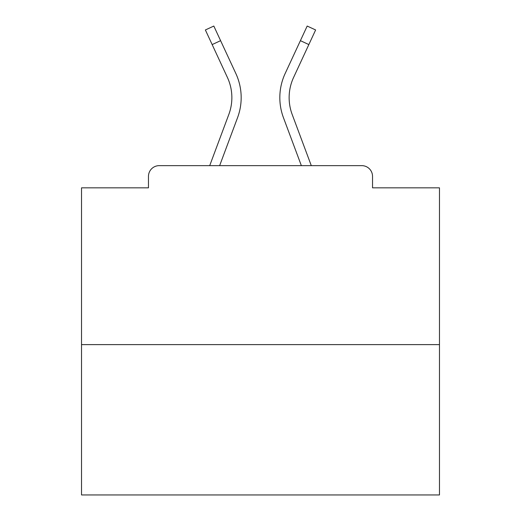 <?xml version="1.0" encoding="UTF-8"?>
<svg xmlns="http://www.w3.org/2000/svg" width="521" height="521" viewBox="0 0 521 521"><rect width="100%" height="100%" fill="white"/><g stroke="black" fill="none" stroke-linecap="round" stroke-linejoin="round"><path stroke-width="0.78" d="M372.535 187.84L372.535 176.385L372.535 187.84L439.47 187.84L439.47 494.95L81.53 494.95L81.53 187.84L148.465 187.84L148.465 176.385L148.465 187.84M439.47 344.615L81.53 344.615M372.535 176.385A10.739 10.739 0 0 0 361.795 165.645L159.205 165.645A10.739 10.739 0 0 0 148.465 176.385M361.795 165.645L311.291 165.645L292.164 114.412A47.965 47.965 0 0 1 289.135 97.635A47.965 47.965 0 0 0 292.164 114.412A47.965 47.965 0 0 1 289.135 97.635A47.965 47.965 0 0 0 292.164 114.412A47.965 47.965 0 0 1 289.135 97.635A47.965 47.965 0 0 0 292.164 114.412A47.965 47.965 0 0 1 289.135 97.635A47.965 47.965 0 0 0 292.164 114.412A47.965 47.965 0 0 1 289.135 97.635A47.965 47.965 0 0 0 292.164 114.412A47.965 47.965 0 0 1 289.135 97.635A47.965 47.965 0 0 0 292.164 114.412A47.965 47.965 0 0 1 289.135 97.635A47.965 47.965 0 0 0 292.164 114.412A47.965 47.965 0 0 1 289.135 97.635A47.965 47.965 0 0 0 292.164 114.412A47.965 47.965 0 0 1 289.135 97.635A47.965 47.965 0 0 0 292.164 114.412A47.965 47.965 0 0 1 289.135 97.635A47.965 47.965 0 0 0 292.164 114.412A47.965 47.965 0 0 1 289.135 97.635A47.965 47.965 0 0 0 292.164 114.412A47.965 47.965 0 0 1 289.135 97.635A47.965 47.965 0 0 0 292.164 114.412A47.965 47.965 0 0 1 289.135 97.635A47.965 47.965 0 0 0 292.164 114.412A47.965 47.965 0 0 1 289.135 97.635A47.965 47.965 0 0 0 292.164 114.412A47.965 47.965 0 0 1 289.135 97.635A47.965 47.965 0 0 0 292.164 114.412A47.965 47.965 0 0 1 289.135 97.635A47.965 47.965 0 0 0 292.164 114.412A47.965 47.965 0 0 1 289.135 97.635A47.965 47.965 0 0 0 292.164 114.412A47.965 47.965 0 0 1 289.135 97.635A47.965 47.965 0 0 0 292.164 114.412A47.965 47.965 0 0 1 293.59 77.453A47.965 47.965 0 0 0 289.135 97.635A47.965 47.965 0 0 1 293.59 77.453A47.965 47.965 0 0 0 289.135 97.635A47.965 47.965 0 0 1 293.59 77.453A47.965 47.965 0 0 0 289.135 97.635A47.965 47.965 0 0 1 293.59 77.453A47.965 47.965 0 0 0 289.135 97.635A47.965 47.965 0 0 1 293.59 77.453A47.965 47.965 0 0 0 289.135 97.635A47.965 47.965 0 0 1 293.59 77.453A47.965 47.965 0 0 0 289.135 97.635A47.965 47.965 0 0 1 293.59 77.453A47.965 47.965 0 0 0 289.135 97.635A47.965 47.965 0 0 1 293.59 77.453A47.965 47.965 0 0 0 289.135 97.635A47.965 47.965 0 0 1 293.59 77.453A47.965 47.965 0 0 0 289.135 97.635A47.965 47.965 0 0 1 293.59 77.453A47.965 47.965 0 0 0 289.135 97.635A47.965 47.965 0 0 1 293.59 77.453A47.965 47.965 0 0 0 289.135 97.635A47.965 47.965 0 0 1 293.59 77.453A47.965 47.965 0 0 0 289.135 97.635A47.965 47.965 0 0 1 293.59 77.453A47.965 47.965 0 0 0 289.135 97.635A47.965 47.965 0 0 1 293.59 77.453A47.965 47.965 0 0 0 289.135 97.635A47.965 47.965 0 0 1 293.59 77.453A47.965 47.965 0 0 0 289.135 97.635A47.965 47.965 0 0 1 293.59 77.453A47.965 47.965 0 0 0 289.135 97.635A47.965 47.965 0 0 1 293.59 77.453A47.965 47.965 0 0 0 289.135 97.635A47.965 47.965 0 0 1 293.59 77.453A47.965 47.965 0 0 0 289.135 97.635A47.965 47.965 0 0 1 293.59 77.453L308.842 44.578L300.402 40.664L307.182 26.05L315.622 29.964L308.842 44.578M212.158 44.578L205.378 29.964L213.818 26.05L220.598 40.664L212.158 44.578L227.41 77.453A47.965 47.965 0 0 1 228.836 114.412L209.709 165.645L159.205 165.645M219.641 165.645L237.556 117.668A57.271 57.271 0 0 0 235.85 73.533L220.598 40.664M301.359 165.645L283.444 117.668A57.271 57.271 0 0 1 285.15 73.533L300.402 40.664M228.836 114.412L209.709 165.645L228.836 114.412"/></g></svg>
